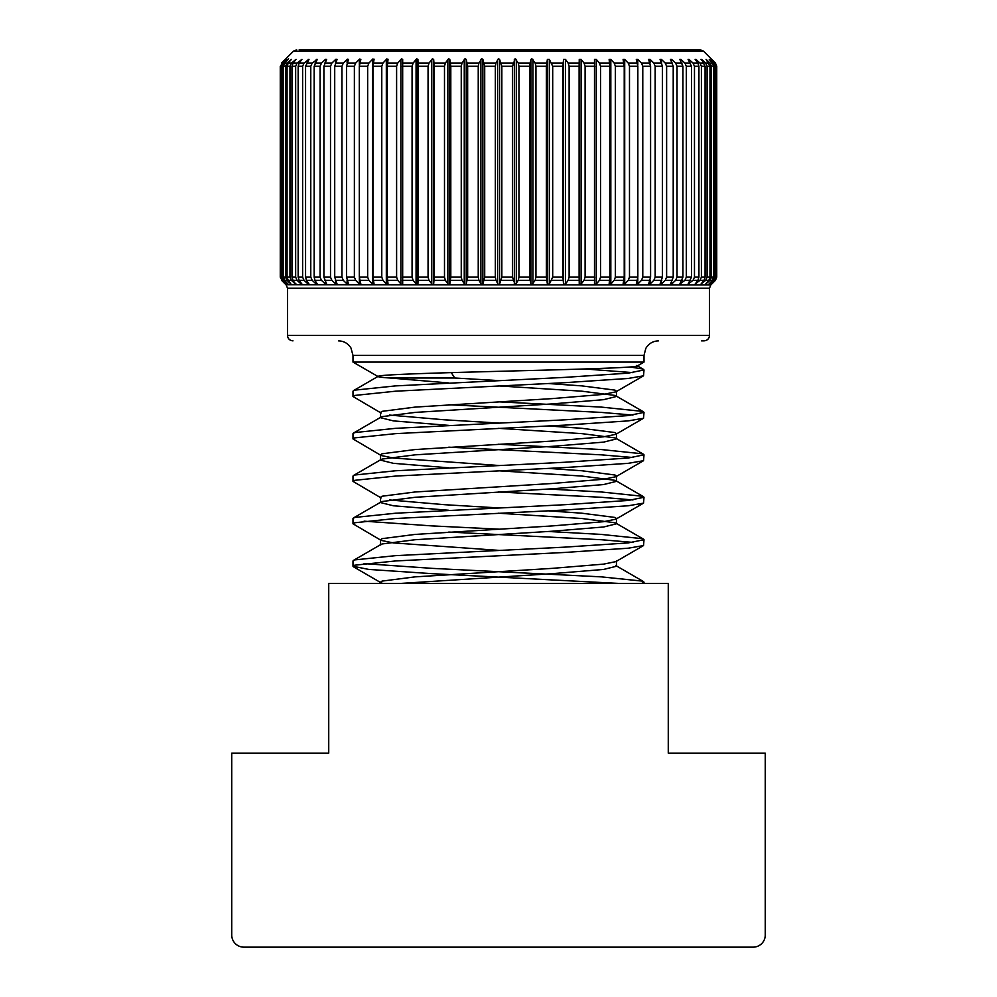 <?xml version="1.0" encoding="UTF-8"?>
<svg xmlns="http://www.w3.org/2000/svg" width="997" height="997" viewBox="0 0 997 997"><rect width="100%" height="100%" fill="white"/><g stroke="black" fill="none" stroke-linecap="round" stroke-linejoin="round"><path stroke-width="1.5" d="M231.74 753.134L231.74 935.024A12.126 12.126 0 0 0 243.866 947.15L753.134 947.15A12.126 12.126 0 0 0 765.26 935.024L765.26 753.134L668.264 753.134L668.264 583.382L328.736 583.382L328.736 753.134L231.74 753.134M448.538 58.786L445.372 63.073L444.488 66.288L444.488 277.141L445.372 280.356L448.538 284.644L449.784 284.07L450.806 277.141L450.806 66.288L449.784 59.346L448.538 58.786M465.001 58.761L462.035 63.073L461.25 66.288L461.25 277.141L462.035 280.356L465.001 284.668L466.222 284.07L467.655 277.141L467.655 66.288L466.222 59.346L465.001 58.761M481.663 58.736L478.934 63.073L478.236 66.288L478.236 277.141L478.934 280.356L481.663 284.693L482.86 284.07L484.704 277.141L484.704 66.288L482.86 59.346L481.663 58.736M498.425 58.723L495.933 63.073L495.347 66.288L495.347 277.141L495.933 280.356L498.425 284.706L499.584 284.07L501.84 277.141L501.84 66.288L499.584 59.346L498.425 58.723M515.187 58.711L512.483 66.288L512.483 277.141L515.187 284.718L518.253 280.356L518.951 277.141L518.951 66.288L518.253 63.073L515.187 58.711M531.837 58.698L530.965 59.346L529.532 66.288L529.532 277.141L530.965 284.07L531.837 284.718L535.152 280.356L535.937 277.141L535.937 66.288L535.152 63.073L531.837 58.698M432.399 58.823L429.034 63.073L428.062 66.288L428.062 277.141L429.034 280.356L432.399 284.606L433.645 284.07L434.243 277.141L434.243 66.288L433.645 59.346L432.399 58.823M416.646 58.86L413.119 63.073L412.073 66.288L412.073 277.141L413.119 280.356L416.646 284.556L417.917 284.07L418.067 277.141L418.067 66.288L417.917 59.346L416.646 58.86M401.417 58.91L397.741 63.073L396.607 66.288L396.607 277.141L397.741 280.356L401.417 284.506L402.676 284.07L402.676 59.297L401.417 58.91M388.02 59.346L386.774 58.973L382.973 63.073L381.776 66.288L381.776 277.141L382.973 280.356L386.774 284.457L388.02 284.07L387.322 277.141L387.322 66.288L388.032 59.222M374.062 59.346L372.816 59.022L368.927 63.073L367.669 66.288L367.669 277.141L368.927 280.356L372.816 284.407L374.062 284.07L372.928 277.141L372.928 66.288L374.087 59.159M359.643 59.085L355.68 63.073L354.371 66.288L354.371 277.141L355.68 280.356L359.643 284.332L360.864 284.07L359.306 277.141L359.306 66.288L360.864 59.346L359.643 59.085L360.864 59.346M347.317 59.159L343.304 63.073L341.946 66.288L341.946 277.141L343.304 280.356L347.317 284.27L348.501 284.07L346.545 277.141L346.545 66.288L348.501 59.346L347.317 59.159L348.501 59.346M335.927 59.222L331.889 63.073L330.505 66.288L330.505 277.141L331.889 280.356L335.927 284.195L337.086 284.07L334.718 277.141L334.718 66.288L337.086 59.346L335.927 59.222L337.086 59.346M325.533 59.297L321.508 63.073L320.087 66.288L320.087 277.141L321.508 280.356L325.533 284.12L326.655 284.07L323.913 277.141L323.913 66.288L326.655 59.346L325.533 59.297L326.655 59.346M451.28 372.616L454.744 378L389.952 378C380.081 377.352 376.355 376.716 378.773 376.106C384.717 374.199 457.947 372.38 526.154 370.61C595.284 368.853 646.106 367.145 636.373 365.5M637.195 366.024L644.012 362.085L352.988 362.085L378.187 376.629L378.773 376.106M347.978 49.85L649.022 49.85M299.175 49.85L700.33 49.85L703.546 51.183L293.454 51.183L296.67 49.85M285.292 59.346L281.59 63.073L285.292 59.346M285.877 59.521L282.051 63.073L280.68 66.288L280.68 277.141L282.051 280.356L286.027 284.07L282.475 280.356L281.204 277.141L281.204 66.288L282.475 63.073L286.027 59.346M287.772 59.346L283.858 63.073L282.45 66.288L282.45 277.141L283.858 280.356L288.569 284.718L284.693 280.356L283.472 277.141L283.472 66.288L284.693 63.073L287.772 59.695M285.292 284.07L281.59 280.356L285.292 284.07M285.927 284.718L710.824 284.968L709.49 288.183L709.49 335.416C709.191 338.693 707.372 340.513 704.032 340.862L701.489 340.862M630.054 366.996L642.205 368.902L644.012 369.962L628.172 373.152L564.614 377.389L395.659 385.889L354.795 390.126L352.988 391.173L352.988 396.482L354.795 395.435L395.659 391.185L564.614 382.698L628.172 378.461L643.526 375.819L644.012 369.962M632.945 372.629L584.778 368.965M498.5 401.816L601.341 407.1L642.205 411.35L644.012 412.397L628.172 415.587L564.614 419.837L395.659 428.324L354.795 432.561L352.988 433.62L352.988 438.917L354.795 437.87L395.659 433.633L564.614 425.146L628.172 420.896L643.526 418.254L644.012 412.397M632.945 415.076L601.341 412.409L448.775 404.732M381.153 413.082L352.988 396.482M498.5 444.251L601.341 449.547L642.205 453.785L644.012 454.831L628.172 458.034L564.614 462.272L395.659 470.758L354.795 475.008L352.988 476.055L352.988 481.364L354.795 480.317L395.659 476.068L564.614 467.581L628.172 463.331L643.526 460.701L644.012 454.831M632.945 457.511L601.341 454.844L448.775 447.179M498.5 465.474L393.391 458.034L381.153 455.517L352.988 438.917M548.35 489.029L601.341 491.982L642.205 496.232L644.012 497.279L628.172 500.469L564.614 504.719L395.659 513.206L354.795 517.443L352.988 518.502L352.988 523.799L354.795 522.752L395.659 518.502L564.614 510.015L628.172 505.778L643.526 503.136L644.012 497.279M632.945 499.958L601.341 497.291L498.5 491.995M381.153 497.964L352.988 481.364M364.055 521.169L432.386 525.93L498.5 529.133M548.35 531.476L601.341 534.417L642.205 538.667L644.012 539.713L628.172 542.916L564.614 547.154L395.659 555.641L354.795 559.89L352.988 560.937L352.988 566.246L354.795 565.187L395.659 560.95L564.614 552.463L628.172 548.213L643.526 545.571L644.012 539.713M632.945 542.393L601.341 539.726L448.775 532.062M498.5 550.356L393.391 542.916L381.153 540.399L352.988 523.799M364.055 563.617L432.386 568.377L601.341 576.864L642.205 581.101L644.012 582.161L641.694 583.382M618.227 583.382L432.386 573.674L368.828 569.437L352.988 566.246M546.381 277.141L547.39 284.07L549.335 284.07L552.699 277.141L552.699 66.288L549.335 59.346L547.39 59.346L546.381 66.288L546.381 277.141L535.937 277.141M562.944 277.141L563.529 284.07L565.424 284.07L568.14 280.356L569.113 277.141L569.113 66.288L568.14 63.073L565.424 59.346L563.529 59.346L562.944 66.288L562.944 277.141L552.699 277.141M579.107 277.141L579.257 284.07L581.101 284.07L584.043 280.356L585.102 277.141L585.102 66.288L584.043 63.073L581.101 59.346L579.257 59.346L579.107 66.288L579.107 277.141L569.113 277.141M594.486 284.07L596.268 284.07L599.421 280.356L600.555 277.141L600.555 66.288L599.421 63.073L596.268 59.346L594.486 59.346L594.486 284.12M609.13 284.07L610.825 284.07L614.177 280.356L615.373 277.141L615.373 66.288L614.177 63.073L610.825 59.346L609.13 59.346L609.84 66.288L609.84 277.141L609.117 284.195M623.088 284.07L624.708 284.07L628.222 280.356L629.481 277.141L629.481 66.288L628.222 63.073L624.708 59.346L623.088 59.346L624.222 66.288L624.222 277.141L623.063 284.27M636.285 284.07L637.793 284.07L641.457 280.356L642.778 277.141L642.778 66.288L641.457 63.073L637.793 59.346L636.285 59.346L637.843 66.288L637.843 277.141L636.236 284.344M648.623 284.07L650.032 284.07L653.82 280.356L655.179 277.141L655.179 66.288L653.82 63.073L650.032 59.346L648.623 59.346L650.592 66.288L650.592 277.141L648.548 284.407M660.039 284.07L661.335 284.07L665.223 280.356L666.619 277.141L666.619 66.288L665.223 63.073L661.335 59.346L660.039 59.346L662.407 66.288L662.407 277.141L659.939 284.457M673.212 277.141L670.458 284.07L671.629 284.07L675.605 280.356L677.025 277.141L677.025 66.288L675.605 63.073L671.629 59.346L670.458 59.346L673.212 66.288L673.212 277.141L666.619 277.141M682.933 277.141L679.817 284.07L684.889 280.356L686.322 277.141L686.322 66.288L684.889 63.073L680.864 59.346L679.817 59.346L682.933 66.288L682.933 277.141L677.025 277.141M691.519 277.141L688.067 284.07L693.015 280.356L694.473 277.141L694.473 66.288L693.015 63.073L688.964 59.346L688.067 59.346L691.519 66.288L691.519 277.141L686.322 277.141M698.922 277.141L697.925 280.356L695.133 284.07L699.956 280.356L701.402 277.141L701.402 66.288L699.956 63.073L695.894 59.346L695.133 59.346L697.925 63.073L698.922 66.288L698.922 277.141L694.473 277.141M705.078 277.141L704.007 280.356L700.991 284.07L705.652 280.356L707.085 277.141L707.085 66.288L705.652 63.073L701.614 59.346L705.078 66.288L705.078 277.141L701.402 277.141M709.976 277.141L708.83 280.356L705.614 284.07L710.063 280.356L711.484 277.141L711.484 66.288L710.063 63.073L706.075 59.346L709.976 66.288L709.976 277.141L707.085 277.141M713.565 277.141L712.344 280.356L708.942 284.07L713.167 280.356L714.575 277.141L714.575 66.288L713.167 63.073L709.253 59.346L712.344 63.073L713.565 66.288L713.565 277.141L711.484 277.141M715.821 277.141L714.55 280.356L710.986 284.07L714.961 280.356L716.332 277.141L716.332 66.288L714.961 63.073L711.135 59.346L714.55 63.073L715.821 66.288L715.821 277.141L714.575 277.141M711.708 59.346L715.41 63.073L716.743 66.288L716.743 277.141L715.41 280.356L711.708 284.07M314.99 280.356L314.167 277.141L314.167 66.288L317.283 59.346L312.211 63.073L310.777 66.288L310.777 277.141L312.211 280.356L316.236 284.07L317.283 284.07L314.99 280.356L321.508 280.356M306.478 280.356L305.568 277.141L305.568 66.288L309.02 59.346L304.06 63.073L302.614 66.288L302.614 277.141L304.06 280.356L308.123 284.07L309.02 284.07L306.478 280.356L312.211 280.356M299.15 280.356L298.153 277.141L298.153 66.288L299.15 63.073L301.941 59.346L297.118 63.073L295.66 66.288L295.66 277.141L297.118 280.356L301.169 284.07L301.941 284.07L299.15 280.356L304.06 280.356M293.056 280.356L291.971 277.141L291.971 66.288L293.056 63.073L296.059 59.346L291.411 63.073L289.965 66.288L289.965 277.141L291.411 280.356L295.448 284.07L293.056 280.356L297.118 280.356M288.22 280.356L287.074 277.141L287.074 66.288L288.22 63.073L291.436 59.346L286.986 63.073L285.553 66.288L285.553 277.141L286.986 280.356L290.974 284.07L288.22 280.356L291.411 280.356M282.051 280.356L280.269 277.141L280.269 66.288L280.68 277.141M280.68 66.288L282.051 63.073M700.991 284.07L701.614 283.322M695.133 284.07L695.894 283.061M688.067 284.07L688.964 284.07L688.964 282.762M679.817 284.07L680.864 284.07L680.864 282.388M670.458 284.07L671.629 284.07L671.629 281.927M359.643 284.332L360.864 284.07M347.317 284.27L348.501 284.07M335.927 284.195L337.086 284.07M325.533 284.12L326.655 284.07M316.236 282.388L316.236 284.07L317.283 284.07M308.123 282.749L308.123 284.07L309.02 284.07M301.169 283.061L301.941 284.07M295.448 283.31L296.059 284.07M288.569 284.718L288.083 284.07M288.083 59.346L288.569 58.698M296.059 59.346L295.448 60.107M301.941 59.346L301.169 60.368M309.02 59.346L308.123 59.346L308.123 60.667M317.283 59.346L316.236 59.346L316.236 61.041M671.629 61.502L671.629 59.346L670.458 59.346M680.864 61.041L680.864 59.346L679.817 59.346M688.964 60.667L688.964 59.346L688.067 59.346M695.894 60.368L695.133 59.346M701.614 60.107L700.991 59.346M401.455 583.382L552.089 573.674L603.609 569.437L616.445 566.246L616.445 560.937M381.153 540.399L380.555 539.713L380.555 545.023L382.013 543.976L415.138 539.726L552.089 531.239L603.609 526.989L616.445 523.799L614.987 522.752L581.862 518.502L498.5 513.218M448.65 510.252L393.391 505.778L380.555 502.588L382.013 501.528L415.138 497.291L552.089 488.804L603.609 484.554L616.445 481.364L614.987 480.317L581.862 476.068L498.5 470.783M448.65 467.805L393.391 463.331L380.555 460.14L382.013 459.094L415.138 454.844L552.089 446.357L603.609 442.12L616.445 438.917L614.987 437.87L581.862 433.633L498.5 428.336M448.65 425.37L393.391 420.896L380.555 417.706L382.013 416.646L415.138 412.409L552.089 403.922L603.609 399.672L616.445 396.482L614.987 395.435L581.862 391.185L498.5 385.901M448.65 382.935L389.952 378M382.437 583.382L380.555 582.161L382.013 581.101L415.138 576.864L552.089 568.377L603.609 564.128L615.847 561.623L643.526 545.571M380.555 539.713L382.013 538.667L415.138 534.417L552.089 525.93L603.609 521.693L615.847 519.188L643.526 503.136M616.445 523.799L616.445 518.502L614.987 517.443L581.862 513.206L548.225 510.838M498.5 507.909L444.911 504.719L389.528 499.958M380.555 502.588L380.555 497.279L382.013 496.232L415.138 491.982L552.089 483.495L603.609 479.245L615.847 476.74L616.445 476.055L614.987 475.008L581.862 470.758L548.225 468.391M381.153 455.517L380.555 454.831L382.013 453.785L415.138 449.547L552.089 441.06L603.609 436.811L615.847 434.306L616.445 433.62L614.987 432.561L581.862 428.324L548.225 425.956M498.5 423.04L444.911 419.837L389.528 415.076M380.555 417.706L380.555 412.397L382.013 411.35L415.138 407.1L552.089 398.613L603.609 394.376L615.847 391.858L616.445 391.173L614.987 390.126L581.862 385.889L548.225 383.521M498.5 380.592L454.744 378M447.852 284.07L447.852 59.346M464.253 284.07L464.253 59.346M480.866 284.07L480.866 59.346M497.59 284.07L497.59 59.346M514.327 284.07L514.327 59.346M530.965 284.07L530.965 59.346M431.751 284.07L431.751 59.346M416.073 284.07L416.073 59.346M400.894 284.07L400.894 59.346M386.325 284.07L386.325 59.346M372.442 284.07L372.442 59.346M359.344 284.07L359.344 278.151M359.344 65.279L359.344 59.346M347.093 284.07L347.093 280.444M347.093 62.973L347.093 59.346M335.79 284.07L335.79 281.304M335.79 62.126L335.79 59.346M325.483 284.07L325.483 281.914M325.483 61.502L325.483 59.346M283.858 63.073L282.475 63.073M283.858 280.356L282.475 280.356M709.49 288.183L287.51 288.183L287.51 335.416C287.809 338.693 289.629 340.513 292.968 340.862M709.49 335.416L287.51 335.416M658.556 340.862C652.935 341.061 648.686 343.579 645.807 348.402L644.012 355.418L352.988 355.418L352.988 362.085M444.488 277.141L434.243 277.141M445.372 280.356L434.081 280.356M462.035 280.356L450.532 280.356M461.25 277.141L450.806 277.141M478.934 280.356L467.281 280.356M478.236 277.141L467.655 277.141M495.933 280.356L484.218 280.356M495.347 277.141L484.704 277.141M512.969 280.356L501.242 280.356M512.483 277.141L501.84 277.141M529.906 280.356L518.253 280.356M529.532 277.141L518.951 277.141M546.643 280.356L535.152 280.356M563.093 280.356L551.815 280.356M579.145 280.356L568.14 280.356M594.698 280.356L584.043 280.356M594.773 277.141L585.102 277.141M609.653 280.356L599.421 280.356M609.84 277.141L600.555 277.141M623.923 280.356L614.177 280.356M624.222 277.141L615.373 277.141M637.432 280.356L628.222 280.356M637.843 277.141L629.481 277.141M650.069 280.356L641.457 280.356M650.592 277.141L642.778 277.141M661.784 280.356L653.82 280.356M662.407 277.141L655.179 277.141M672.477 280.356L665.223 280.356M682.11 280.356L675.605 280.356M690.609 280.356L684.889 280.356M697.925 280.356L693.015 280.356M704.007 280.356L699.956 280.356M708.83 280.356L705.652 280.356M712.344 280.356L710.063 280.356M714.55 280.356L713.167 280.356M428.062 277.141L418.067 277.141M429.034 280.356L418.03 280.356M412.073 277.141L402.402 277.141M413.119 280.356L402.476 280.356M396.607 277.141L387.322 277.141M397.741 280.356L387.509 280.356M381.776 277.141L372.928 277.141M382.973 280.356L373.227 280.356M367.669 277.141L359.306 277.141M368.927 280.356L359.718 280.356M354.371 277.141L346.545 277.141M355.68 280.356L347.068 280.356M341.946 277.141L334.718 277.141M343.304 280.356L335.341 280.356M330.505 277.141L323.913 277.141M331.889 280.356L324.623 280.356M320.087 277.141L314.167 277.141M310.777 277.141L305.568 277.141M302.614 277.141L298.153 277.141M295.66 277.141L291.971 277.141M289.965 277.141L287.074 277.141M285.553 277.141L283.472 277.141M286.986 280.356L284.693 280.356M444.488 66.288L434.243 66.288M461.25 66.288L450.806 66.288M478.236 66.288L467.655 66.288M495.347 66.288L484.704 66.288M512.483 66.288L501.84 66.288M529.532 66.288L518.951 66.288M546.381 66.288L535.937 66.288M562.944 66.288L552.699 66.288M579.107 66.288L569.113 66.288M594.773 66.288L585.102 66.288M609.84 66.288L600.555 66.288M624.222 66.288L615.373 66.288M637.843 66.288L629.481 66.288M650.592 66.288L642.778 66.288M662.407 66.288L655.179 66.288M673.212 66.288L666.619 66.288M682.933 66.288L677.025 66.288M691.519 66.288L686.322 66.288M698.922 66.288L694.473 66.288M705.078 66.288L701.402 66.288M709.976 66.288L707.085 66.288M713.565 66.288L711.484 66.288M715.821 66.288L714.575 66.288M428.062 66.288L418.067 66.288M412.073 66.288L402.402 66.288M396.607 66.288L387.322 66.288M381.776 66.288L372.928 66.288M367.669 66.288L359.306 66.288M354.371 66.288L346.545 66.288M341.946 66.288L334.718 66.288M330.505 66.288L323.913 66.288M320.087 66.288L314.167 66.288M310.777 66.288L305.568 66.288M302.614 66.288L298.153 66.288M295.66 66.288L291.971 66.288M289.965 66.288L287.074 66.288M285.553 66.288L283.472 66.288M445.372 63.073L434.081 63.073M462.035 63.073L450.532 63.073M478.934 63.073L467.281 63.073M495.933 63.073L484.218 63.073M512.969 63.073L501.242 63.073M529.906 63.073L518.253 63.073M546.643 63.073L535.152 63.073M563.093 63.073L551.815 63.073M579.145 63.073L568.14 63.073M594.698 63.073L584.043 63.073M609.653 63.073L599.421 63.073M623.923 63.073L614.177 63.073M637.432 63.073L628.222 63.073M650.069 63.073L641.457 63.073M661.784 63.073L653.82 63.073M672.477 63.073L665.223 63.073M682.11 63.073L675.605 63.073M690.609 63.073L684.889 63.073M697.925 63.073L693.015 63.073M704.007 63.073L699.956 63.073M708.83 63.073L705.652 63.073M712.344 63.073L710.063 63.073M714.55 63.073L713.167 63.073M429.034 63.073L418.03 63.073M413.119 63.073L402.476 63.073M397.741 63.073L387.509 63.073M382.973 63.073L373.227 63.073M368.927 63.073L359.718 63.073M355.68 63.073L347.068 63.073M343.304 63.073L335.341 63.073M331.889 63.073L324.623 63.073M321.508 63.073L314.99 63.073M312.211 63.073L306.478 63.073M304.06 63.073L299.15 63.073M297.118 63.073L293.056 63.073M291.411 63.073L288.22 63.073M286.986 63.073L284.693 63.073M282.45 277.141L281.204 277.141M282.45 66.288L281.204 66.288M417.917 284.07L417.917 59.346M433.645 284.07L433.645 59.346M661.335 284.07L661.335 281.316M661.335 62.113L661.335 59.346M650.032 284.07L650.032 280.456M650.032 62.973L650.032 59.346M637.793 284.07L637.793 278.225M637.793 65.204L637.793 59.346M624.708 284.07L624.708 59.346M610.825 284.07L610.825 59.346M596.268 284.07L596.268 59.346M579.257 284.07L579.257 59.346M581.101 284.07L581.101 59.346M563.529 284.07L563.529 59.346M565.424 284.07L565.424 59.346M547.39 284.07L547.39 59.346M549.335 284.07L549.335 59.346M532.934 284.07L532.934 59.346M516.309 284.07L516.309 59.346M499.584 284.07L499.584 59.346M482.86 284.07L482.86 59.346M466.222 284.07L466.222 59.346M449.784 284.07L449.784 59.346M293.454 51.183L285.927 58.711M644.012 355.418L644.012 362.085M644.012 582.161L644.012 583.382M352.988 355.418L350.969 348.015C348.053 343.417 343.878 341.036 338.444 340.862M286.176 284.968L287.51 288.183M703.546 51.183L711.073 58.711M378.175 376.318L353.449 390.65M615.884 565.586L643.551 581.625M381.116 544.362L353.449 560.401M615.884 523.151L643.551 539.178M381.116 501.927L353.449 517.966M615.884 480.704L643.551 496.743M381.116 459.492L353.449 475.519M615.884 438.269L643.551 454.308M381.116 417.045L353.449 433.084M615.884 395.834L643.551 411.861M643.551 369.426L637.195 365.737M380.555 582.161L380.555 583.382M616.445 476.055L616.445 481.364M380.555 454.831L380.555 460.14M616.445 433.62L616.445 438.917M616.445 391.173L616.445 396.482M643.526 375.819L615.847 391.858M643.526 418.254L615.847 434.306M643.526 460.701L615.847 476.74M353.474 566.795L381.153 582.846"/></g></svg>
